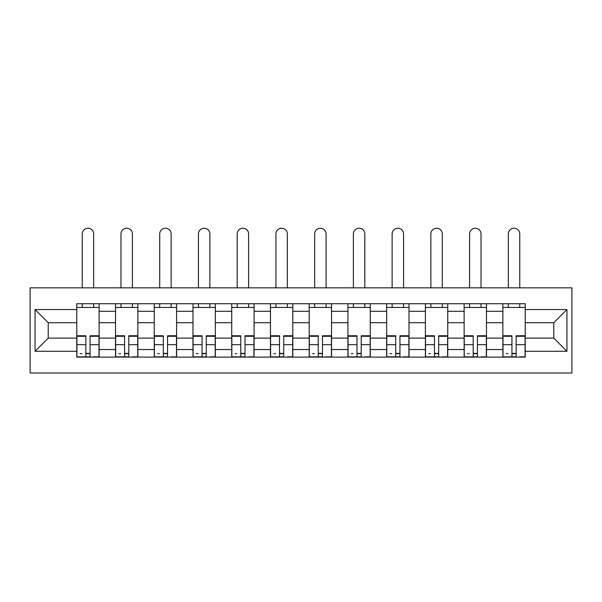 <?xml version="1.0" encoding="UTF-8"?>
<svg xmlns="http://www.w3.org/2000/svg" width="602" height="602" viewBox="0 0 602 602"><rect width="100%" height="100%" fill="white"/><g stroke="black" fill="none" stroke-linecap="round" stroke-linejoin="round"><path stroke-width="0.9" d="M30.1 372.999L571.9 372.999L571.9 287.831L30.1 287.831L30.1 372.999M115.516 357.106L115.516 311.294L99.127 311.294L99.127 357.106M99.127 311.294L99.127 303.724M115.516 311.294L115.516 303.724M137.866 303.724L137.866 357.106M154.255 357.106L154.255 303.724M176.597 303.724L176.597 357.106M192.986 357.106L192.986 303.724M215.335 303.724L215.335 357.106M231.725 357.106L231.725 303.724M254.074 303.724L254.074 357.106M270.456 357.106L270.456 303.724M292.805 303.724L292.805 357.106M309.195 357.106L309.195 303.724M331.544 303.724L331.544 357.106M347.926 357.106L347.926 303.724M370.275 303.724L370.275 357.106M386.665 357.106L386.665 303.724M409.014 303.724L409.014 357.106M425.403 357.106L425.403 303.724M447.745 303.724L447.745 357.106M464.134 357.106L464.134 303.724M486.484 303.724L486.484 357.106M502.873 357.106L502.873 303.724M502.873 338.113L486.484 338.113M464.134 338.113L447.745 338.113M425.403 338.113L409.014 338.113M386.665 338.113L370.275 338.113M347.926 338.113L331.544 338.113M309.195 338.113L292.805 338.113M270.456 338.113L254.074 338.113M231.725 338.113L215.335 338.113M192.986 338.113L176.597 338.113M154.255 338.113L137.866 338.113M115.516 338.113L99.127 338.113M502.873 322.717L486.484 322.717M464.134 322.717L447.745 322.717M425.403 322.717L409.014 322.717M386.665 322.717L370.275 322.717M347.926 322.717L331.544 322.717M309.195 322.717L292.805 322.717M270.456 322.717L254.074 322.717M231.725 322.717L215.335 322.717M192.986 322.717L176.597 322.717M154.255 322.717L137.866 322.717M115.516 322.717L99.127 322.717M48.228 338.113L76.778 338.113L76.778 322.717L48.228 322.717L48.228 338.113L35.066 351.275L35.066 309.556L76.778 309.556L76.778 322.717M525.222 322.717L525.222 338.113L553.772 338.113L553.772 322.717L525.222 322.717L525.222 303.724L76.778 303.724L76.778 309.556M525.222 309.556L566.933 309.556L566.933 351.275L525.222 351.275L525.222 338.113M76.778 338.113L76.778 357.106L525.222 357.106L525.222 351.275M76.778 351.275L35.066 351.275M90.067 353.382L85.845 353.382M76.778 307.449L99.127 307.449M128.798 353.382L124.576 353.382M115.516 307.449L137.866 307.449M167.537 353.382L163.315 353.382M154.255 307.449L176.597 307.449M206.275 353.382L202.054 353.382M192.986 307.449L215.335 307.449M245.006 353.382L240.785 353.382M231.725 307.449L254.074 307.449M283.745 353.382L279.524 353.382M270.456 307.449L292.805 307.449M322.476 353.382L318.255 353.382M309.195 307.449L331.544 307.449M361.215 353.382L356.994 353.382M347.926 307.449L370.275 307.449M399.946 353.382L395.725 353.382M386.665 307.449L409.014 307.449M438.685 353.382L434.463 353.382M425.403 307.449L447.745 307.449M477.424 353.382L473.202 353.382M464.134 307.449L486.484 307.449M516.155 353.382L511.933 353.382M502.873 307.449L525.222 307.449M35.066 309.556L48.228 322.717M553.772 338.113L566.933 351.275M553.772 322.717L566.933 309.556M93.664 287.831L93.664 233.945A5.711 5.711 0 0 0 87.952 228.233A5.711 5.711 0 0 0 82.241 233.945L82.241 287.831M85.845 335.75L85.845 356.858L76.906 356.858L76.906 335.75L85.845 335.75M90.067 353.63L85.845 353.63M81.872 353.63L80.134 353.63M94.04 356.858L99.006 356.858L99.006 335.75L90.067 335.75L90.067 356.858L82.241 356.858M99.006 356.858L93.664 356.858M93.664 303.724L93.664 307.449M82.241 303.724L82.241 307.449M132.402 287.831L132.402 233.945A5.711 5.711 0 0 0 126.691 228.233A5.711 5.711 0 0 0 120.979 233.945L120.979 287.831M124.576 335.75L124.576 356.858L115.644 356.858L115.644 335.75L124.576 335.75M128.798 353.63L124.576 353.63M120.603 353.63L118.872 353.63M132.771 356.858L137.738 356.858L137.738 335.75L128.798 335.75L128.798 356.858L120.979 356.858M137.738 356.858L132.402 356.858M132.402 303.724L132.402 307.449M120.979 303.724L120.979 307.449M171.134 287.831L171.134 233.945A5.711 5.711 0 0 0 165.43 228.233A5.711 5.711 0 0 0 159.718 233.945L159.718 287.831M163.315 335.75L163.315 356.858L154.375 356.858L154.375 335.75L163.315 335.75M167.537 353.63L163.315 353.63M159.342 353.63L157.604 353.63M171.51 356.858L176.476 356.858L176.476 335.75L167.537 335.75L167.537 356.858L159.718 356.858M176.476 356.858L171.134 356.858M171.134 303.724L171.134 307.449M159.718 303.724L159.718 307.449M209.872 287.831L209.872 233.945A5.711 5.711 0 0 0 204.161 228.233A5.711 5.711 0 0 0 198.449 233.945L198.449 287.831M202.054 335.75L202.054 356.858L193.114 356.858L193.114 335.75L202.054 335.75M206.275 353.63L202.054 353.63M198.081 353.63L196.342 353.63M210.248 356.858L215.207 356.858L215.207 335.75L206.275 335.75L206.275 356.858L198.449 356.858M215.207 356.858L209.872 356.858M209.872 303.724L209.872 307.449M198.449 303.724L198.449 307.449M248.611 287.831L248.611 233.945A5.711 5.711 0 0 0 242.899 228.233A5.711 5.711 0 0 0 237.188 233.945L237.188 287.831M240.785 335.75L240.785 356.858L231.845 356.858L231.845 335.75L240.785 335.75M245.006 353.63L240.785 353.63M236.812 353.63L235.073 353.63M248.98 356.858L253.946 356.858L253.946 335.75L245.006 335.75L245.006 356.858L237.188 356.858M253.946 356.858L248.611 356.858M248.611 303.724L248.611 307.449M237.188 303.724L237.188 307.449M287.342 287.831L287.342 233.945A5.711 5.711 0 0 0 281.631 228.233A5.711 5.711 0 0 0 275.919 233.945L275.919 287.831M279.524 335.75L279.524 356.858L270.584 356.858L270.584 335.75L279.524 335.75M283.745 353.63L279.524 353.63M275.55 353.63L273.812 353.63M287.718 356.858L292.685 356.858L292.685 335.75L283.745 335.75L283.745 356.858L275.919 356.858M292.685 356.858L287.342 356.858M287.342 303.724L287.342 307.449M275.919 303.724L275.919 307.449M326.081 287.831L326.081 233.945A5.711 5.711 0 0 0 320.369 228.233A5.711 5.711 0 0 0 314.658 233.945L314.658 287.831M318.255 335.75L318.255 356.858L309.315 356.858L309.315 335.75L318.255 335.75M322.476 353.63L318.255 353.63M314.282 353.63L312.543 353.63M326.45 356.858L331.416 356.858L331.416 335.75L322.476 335.75L322.476 356.858L314.658 356.858M331.416 356.858L326.081 356.858M326.081 303.724L326.081 307.449M314.658 303.724L314.658 307.449M364.812 287.831L364.812 233.945A5.711 5.711 0 0 0 359.101 228.233A5.711 5.711 0 0 0 353.389 233.945L353.389 287.831M356.994 335.75L356.994 356.858L348.054 356.858L348.054 335.75L356.994 335.75M361.215 353.63L356.994 353.63M353.02 353.63L351.282 353.63M365.188 356.858L370.155 356.858L370.155 335.75L361.215 335.75L361.215 356.858L353.389 356.858M370.155 356.858L364.812 356.858M364.812 303.724L364.812 307.449M353.389 303.724L353.389 307.449M403.551 287.831L403.551 233.945A5.711 5.711 0 0 0 397.839 228.233A5.711 5.711 0 0 0 392.128 233.945L392.128 287.831M395.725 335.75L395.725 356.858L386.793 356.858L386.793 335.75L395.725 335.75M399.946 353.63L395.725 353.63M391.751 353.63L390.021 353.63M403.919 356.858L408.886 356.858L408.886 335.75L399.946 335.75L399.946 356.858L392.128 356.858M408.886 356.858L403.551 356.858M403.551 303.724L403.551 307.449M392.128 303.724L392.128 307.449M442.282 287.831L442.282 233.945A5.711 5.711 0 0 0 436.57 228.233A5.711 5.711 0 0 0 430.866 233.945L430.866 287.831M434.463 335.75L434.463 356.858L425.524 356.858L425.524 335.75L434.463 335.75M438.685 353.63L434.463 353.63M430.49 353.63L428.752 353.63M442.658 356.858L447.625 356.858L447.625 335.75L438.685 335.75L438.685 356.858L430.866 356.858M447.625 356.858L442.282 356.858M442.282 303.724L442.282 307.449M430.866 303.724L430.866 307.449M481.021 287.831L481.021 233.945A5.711 5.711 0 0 0 475.309 228.233A5.711 5.711 0 0 0 469.598 233.945L469.598 287.831M473.202 335.75L473.202 356.858L464.262 356.858L464.262 335.75L473.202 335.75M477.424 353.63L473.202 353.63M469.229 353.63L467.491 353.63M481.397 356.858L486.356 356.858L486.356 335.75L477.424 335.75L477.424 356.858L469.598 356.858M486.356 356.858L481.021 356.858M481.021 303.724L481.021 307.449M469.598 303.724L469.598 307.449M519.759 287.831L519.759 233.945A5.711 5.711 0 0 0 514.048 228.233A5.711 5.711 0 0 0 508.336 233.945L508.336 287.831M511.933 335.75L511.933 356.858L502.994 356.858L502.994 335.75L511.933 335.75M516.155 353.63L511.933 353.63M507.96 353.63L506.222 353.63M520.128 356.858L525.094 356.858L525.094 335.75L516.155 335.75L516.155 356.858L508.336 356.858M525.094 356.858L519.759 356.858M519.759 303.724L519.759 307.449M508.336 303.724L508.336 307.449M464.134 311.294L447.745 311.294M425.403 311.294L409.014 311.294M386.665 311.294L370.275 311.294M347.926 311.294L331.544 311.294M309.195 311.294L292.805 311.294M270.456 311.294L254.074 311.294M231.725 311.294L215.335 311.294M192.986 311.294L176.597 311.294M154.255 311.294L137.866 311.294M502.873 311.294L486.484 311.294M464.134 349.536L447.745 349.536M425.403 349.536L409.014 349.536M386.665 349.536L370.275 349.536M347.926 349.536L331.544 349.536M309.195 349.536L292.805 349.536M270.456 349.536L254.074 349.536M231.725 349.536L215.335 349.536M192.986 349.536L176.597 349.536M154.255 349.536L137.866 349.536M115.516 349.536L99.127 349.536M502.873 349.536L486.484 349.536M85.845 336.277L76.906 336.277M85.845 344.66L76.906 344.66M99.006 336.277L90.067 336.277M99.006 344.66L90.067 344.66M124.576 336.277L115.644 336.277M124.576 344.66L115.644 344.66M137.738 336.277L128.798 336.277M137.738 344.66L128.798 344.66M163.315 336.277L154.375 336.277M163.315 344.66L154.375 344.66M176.476 336.277L167.537 336.277M176.476 344.66L167.537 344.66M202.054 336.277L193.114 336.277M202.054 344.66L193.114 344.66M215.207 336.277L206.275 336.277M215.207 344.66L206.275 344.66M240.785 336.277L231.845 336.277M240.785 344.66L231.845 344.66M253.946 336.277L245.006 336.277M253.946 344.66L245.006 344.66M279.524 336.277L270.584 336.277M279.524 344.66L270.584 344.66M292.685 336.277L283.745 336.277M292.685 344.66L283.745 344.66M318.255 336.277L309.315 336.277M318.255 344.66L309.315 344.66M331.416 336.277L322.476 336.277M331.416 344.66L322.476 344.66M356.994 336.277L348.054 336.277M356.994 344.66L348.054 344.66M370.155 336.277L361.215 336.277M370.155 344.66L361.215 344.66M395.725 336.277L386.793 336.277M395.725 344.66L386.793 344.66M408.886 336.277L399.946 336.277M408.886 344.66L399.946 344.66M434.463 336.277L425.524 336.277M434.463 344.66L425.524 344.66M447.625 336.277L438.685 336.277M447.625 344.66L438.685 344.66M473.202 336.277L464.262 336.277M473.202 344.66L464.262 344.66M486.356 336.277L477.424 336.277M486.356 344.66L477.424 344.66M511.933 336.277L502.994 336.277M511.933 344.66L502.994 344.66M525.094 336.277L516.155 336.277M525.094 344.66L516.155 344.66"/></g></svg>
